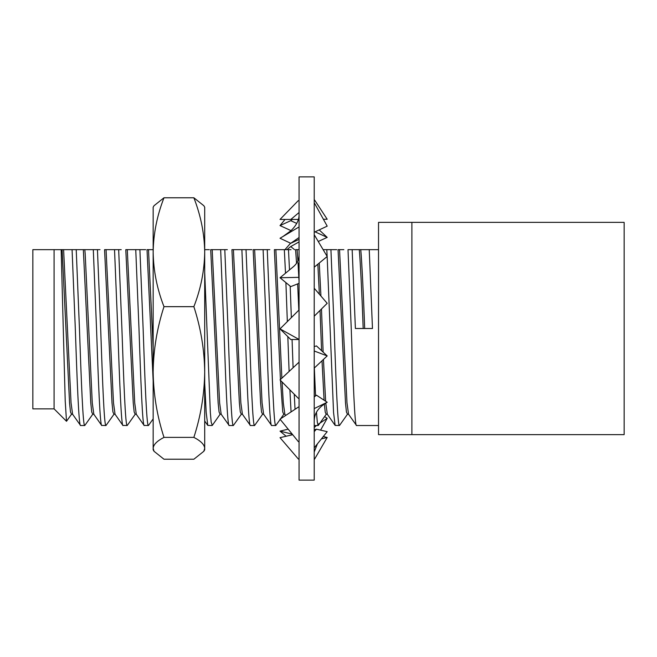 <?xml version="1.0" encoding="UTF-8"?>
<svg xmlns="http://www.w3.org/2000/svg" width="657" height="657" viewBox="0 0 657 657"><rect width="100%" height="100%" fill="white"/><g stroke="black" fill="none" stroke-linecap="round" stroke-linejoin="round"><path stroke-width="0.99" d="M411.89 222.37L378.531 222.37L378.531 434.63L411.89 434.63L411.89 222.37L624.15 222.37L624.15 434.63L411.89 434.63M378.531 425.531L356.546 425.531L348.547 414.255L346.986 402.889L339.546 249.66L343.857 249.66M365.078 249.66L378.531 249.66M327.153 256.411L326.792 249.66L323.129 249.66L330.931 249.66L334.158 328.5C335.924 379.992 337.698 427.239 339.464 425.531L347.471 414.255L348.547 414.255M339.464 425.531L335.136 425.399L333.551 412.53L327.161 256.501M316.452 412.218L317.306 422.114L318.243 425.531L326.242 414.255L327.317 414.255L335.136 425.399M318.243 425.531L314.218 425.531M275.784 425.531L271.645 425.531C269.871 427.239 268.105 379.992 266.34 328.5L263.112 249.66L267.251 249.66L270.479 328.5C272.244 379.992 274.018 427.239 275.784 425.531L280.194 419.38M280.178 249.66L288.48 249.66L289.499 269.912M254.563 425.531L250.416 425.531C248.65 427.239 246.876 379.992 245.11 328.5L241.883 249.66L246.03 249.66L249.258 328.5C251.023 379.992 252.789 427.239 254.563 425.531L262.562 414.255L263.638 414.255L271.645 425.531M258.948 249.66L263.096 249.66M233.334 425.531L229.194 425.531C227.421 427.239 225.655 379.992 223.889 328.5L220.662 249.66L224.801 249.66L228.028 328.5C229.794 379.992 231.568 427.239 233.334 425.531L241.341 414.255L242.417 414.255L250.416 425.531M237.727 249.66L241.866 249.66M204.705 272.327L210.339 412.53L211.176 422.114L212.293 425.399L220.111 414.255L221.187 414.255L229.194 425.531M212.104 425.531L207.784 425.399L206.199 412.53L204.705 383.36M216.498 249.66L220.645 249.66M131.597 249.66L139.9 249.66L143.119 328.5C144.893 379.992 146.659 427.239 148.433 425.531L153.155 418.928M148.433 425.531L144.105 425.399L136.286 414.255L134.718 402.889L127.286 249.66L135.753 249.66L138.98 328.5C140.746 379.992 142.52 427.239 144.285 425.531M152.818 249.66L148.507 249.66L153.155 348.005M110.368 249.66L118.671 249.66L121.898 328.5C123.664 379.992 125.43 427.239 127.203 425.531L135.211 414.255L136.286 414.255M127.203 425.531L122.875 425.399L115.057 414.255L113.497 402.889L106.056 249.66L114.532 249.66L117.751 328.5C119.517 379.992 121.29 427.239 123.064 425.531M89.138 249.66L97.441 249.66L100.669 328.5C102.435 379.992 104.208 427.239 105.974 425.531L113.981 414.255L115.057 414.255M105.974 425.531L101.654 425.399L93.828 414.255L92.267 402.889L85.196 254.111L84.827 249.66L84.104 249.66M84.753 425.531L80.606 425.531C78.84 427.239 77.066 379.992 75.3 328.5L72.073 249.66L76.22 249.66L79.448 328.5C81.213 379.992 82.979 427.239 84.753 425.531L92.752 414.255L93.828 414.255M54.079 408.859L32.85 408.859L32.85 249.66L54.079 249.66L54.079 408.859L66.505 421.285L71.531 414.255L72.607 414.255L80.606 425.531M54.079 249.66L61.158 249.66L65.207 400.844L66.505 421.285M62.744 249.66L63.376 249.66M101.835 425.531C100.061 427.239 98.295 379.992 96.53 328.5L93.302 249.66L78.783 249.66M290.189 286.156L291.355 317.618M292.069 339.521L293.096 367.723M294.246 394.225L295.042 409.286M291.059 411.906L289.901 389.847M289.105 371.443L287.823 336.63M287.339 321.602L285.902 282.617M285.499 273.222L284.333 249.66L275.866 249.66L281.869 378.194M314.333 367.912L315.549 395.801M356.546 425.531C354.78 427.239 353.006 379.992 351.24 328.5L348.013 249.66L352.16 249.66L355.388 328.5L372.47 328.5L369.242 249.66L360.767 249.66C361.851 261.24 363.518 295.962 364.668 328.5M61.158 249.66L72.073 249.66M76.22 249.66L83.34 249.66L90.781 402.889L91.717 411.988L92.752 414.255M97.441 249.66L100.012 249.66M118.671 249.66L121.233 249.66M144.212 249.66L142.462 249.66M139.9 249.66L145.698 249.66M207.891 249.66L206.142 249.66M204.705 249.66L209.378 249.66M224.801 249.66L227.363 249.66M250.342 249.66L248.592 249.66M246.03 249.66L251.828 249.66M267.251 249.66L269.822 249.66M288.48 249.66L291.043 249.66M335.242 249.66L333.493 249.66M330.931 249.66L336.737 249.66M357.958 249.66L354.723 249.66M352.16 249.66L360.767 249.66M220.111 414.255L219.077 411.988L218.132 402.889L210.7 249.66L220.662 249.66M241.341 414.255L240.298 411.988L239.362 402.889L231.921 249.66L241.883 249.66M262.562 414.255L261.527 411.988L260.591 402.889L253.15 249.66L263.112 249.66M296.553 263.227L295.601 249.66L299.058 249.66M113.981 414.255L112.938 411.988L112.002 402.889L104.562 249.66L106.056 249.66M135.211 414.255L134.168 411.988L133.231 402.889L125.791 249.66L127.286 249.66M153.155 380.822L147.02 249.66L148.507 249.66M280.44 379.524L274.371 249.66L275.866 249.66M347.471 414.255L346.428 411.988L345.492 402.889L338.051 249.66L339.546 249.66M203.834 451.302L204.705 449.79L204.705 372.026C204.409 349.754 200.796 327.966 193.864 306.663C200.771 289.031 204.384 270.881 204.705 252.222C204.434 233.777 200.82 215.627 193.864 197.773L203.818 205.707M154.025 451.302L153.155 449.79L153.155 448.312L154.034 451.293L163.987 459.227L193.864 459.227L203.818 451.293L204.705 448.312C204.409 444.592 200.796 440.946 193.864 437.39C200.787 416.045 204.401 394.257 204.705 372.026L204.705 207.21L203.834 205.698M153.155 408.071L153.155 372.026C153.459 394.257 157.064 416.045 163.987 437.39C157.056 440.946 153.442 444.592 153.155 448.312L153.155 207.21L154.025 205.698M153.155 372.026C153.442 349.754 157.056 327.966 163.987 306.663C157.08 289.031 153.475 270.881 153.155 252.222C153.426 233.777 157.031 215.627 163.987 197.773L154.034 205.707M204.705 408.071L204.705 372.026M204.705 252.222L204.705 226.156M163.987 437.39L193.864 437.39M163.987 306.663L193.864 306.663M163.987 197.773L193.864 197.773M299.058 463.234L299.058 176.881L314.218 176.881L314.218 480.119L299.058 480.119L299.058 463.234M296.75 223.429L290.747 220.678L280.022 225.589L291.018 230.632M318.259 241.489L327.194 237.391L315.089 231.839M290.747 220.678L292.242 219.495M284.998 219.463L280.022 225.589M327.194 237.391L319.195 229.901M314.588 200.015L327.194 219.249L323.4 219.274M298.352 219.446L280.022 219.43L298.237 200.656M290.747 219.504L299.058 212.523M314.588 203.333L327.194 226.139L314.218 232.241M299.058 239.386L290.747 243.304L280.022 238.253L298.401 227.33M290.747 243.304L299.058 237.506M299.058 283.331L290.747 286.616L280.022 277.747L293.137 266.906C296.635 264.057 298.59 260.566 299.001 256.452L299.058 255.088M314.588 235.329L327.194 256.476L314.218 267.202M298.401 277.353L280.022 277.747M299.058 339.505L290.747 339.521L280.022 328.878L299.058 309.956M314.588 288.669L327.194 303.312L314.218 316.198M298.401 339.094L280.022 328.878M298.401 398.405L280.022 379.91L299.058 362.163M314.218 346.576L316.477 345.919L327.194 355.922L314.218 368.101M327.194 355.922L314.588 351.134M298.401 441.701L280.022 419.174L299.058 406.65M314.218 396.672L316.477 395.194L327.194 402.248L324.845 403.792C318.021 408.087 314.481 413.688 314.218 420.611M327.194 402.248L314.588 408.416M316.477 395.194L314.662 396.582M298.401 459.071L280.022 437.661L292.702 434.712M314.218 429.711L316.477 429.185L327.194 431.674L314.588 447.384M316.477 429.185L314.218 431.6M288.152 429.144L280.022 431.14L292.242 434.146M321.396 438.901L327.194 437.472L323.31 436.519M286.123 436.24L280.022 431.14M327.194 437.472L314.588 459.12M317.75 424.611L327.194 418.304L324.607 416.579M327.194 418.304L320.6 430.146M316.403 425.531L314.218 427.551M294.541 249.66L290.747 246.547L286.945 249.66M290.747 246.547L299.058 241.907M290.566 243.213L284.957 249.66M62.111 249.66L69.552 402.889L70.488 411.988L71.531 414.255M280.49 380.378L282.748 411.988L283.791 414.255L284.867 414.255L285.696 415.438M297.654 283.881L298.812 310.211M317.84 264.213L319.359 294.213M320.041 310.416L321.577 350.682M322.012 360.75L324.082 400.195M324.361 404.121L325.256 412.292L326.242 414.255M359.28 249.66C360.356 261.24 362.032 295.962 363.181 328.5M63.606 249.66L71.046 402.889L72.607 414.255M212.186 249.66L219.627 402.889L221.187 414.255M233.416 249.66L240.856 402.889L242.417 414.255M254.637 249.66L262.077 402.889L263.638 414.255M282.058 381.963L283.307 402.889L284.867 414.255M297.087 249.66L297.9 260.813M298.023 262.866L298.943 279.833M319.261 263.038L320.928 296.036M321.478 308.987L323.129 352.127M323.441 359.42L325.642 401.222M325.782 403.176L327.317 414.255M280.613 418.788L283.791 414.255M204.705 421.006L207.784 425.399M299.058 214.289C299.222 217.303 298.401 223.676 290.78 230.853L282.995 236.487M317.397 443.886L314.218 452.016"/></g></svg>
